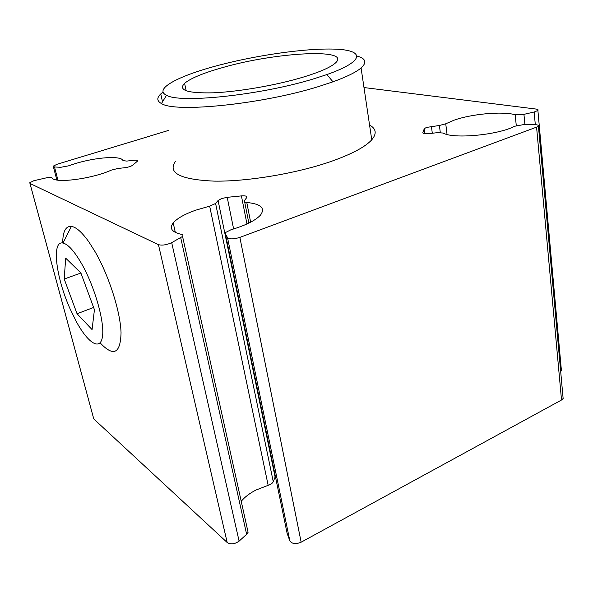 <?xml version="1.0" encoding="UTF-8"?>
<svg xmlns="http://www.w3.org/2000/svg" width="593" height="593" viewBox="0 0 593 593"><rect width="100%" height="100%" fill="white"/><g stroke="black" fill="none" stroke-linecap="round" stroke-linejoin="round"><path stroke-width="0.89" d="M313.816 78.802L326.899 74.562C365.444 60.975 364.762 50.049 334.63 49.123C304.758 48.055 253.003 55.698 213.599 66.638C176.855 76.719 153.743 89.358 166.529 95.258C179.612 103.634 261.031 95.139 313.816 78.802M357.179 56.09C365.822 58.522 367.119 62.48 361.078 67.965C356.089 72.213 346.72 76.823 332.962 81.812L318.997 86.422C262.514 104.212 175.031 113.011 161.474 103.553C156.849 101.062 156.619 97.86 160.77 93.931L163.082 92.011M175.461 161.266C167.374 172.986 180.279 179.605 214.177 181.124C247.503 181.68 296.885 173.401 331.287 161.378C351.886 154.061 365.377 146.871 371.759 139.807C376.948 133.655 376.214 128.733 369.565 125.019M222.227 67.691C203.229 73.05 190.679 78.261 184.593 83.317C177.885 90.218 187.395 93.383 213.124 92.819C238.304 91.789 275.634 85.355 302.297 77.401C318.767 72.428 329.612 67.795 334.823 63.51C354.169 47.736 275.463 52.11 222.227 67.691M168.723 130.364L57.002 164.291L53.229 166.144L54.504 166.981L60.686 167.3L68.395 165.877L74.681 163.779C95.651 157.189 121.632 155.373 122.966 160.644L126.806 161.081L133.566 160.31C136.538 160.036 137.806 160.34 137.368 161.222L132.75 165.18C131.053 166.359 128.384 167.204 124.723 167.715L117.829 168.486L111.336 170.132C91.767 178.975 54.556 183.711 52.028 177.833C51.294 177.218 49.271 177.255 45.95 177.937L33.868 180.709L29.769 182.755L29.976 183.467L158.45 244.657C162.126 245.613 166.537 244.953 171.688 242.67L182.555 236.429C183.319 235.406 182.866 234.702 181.184 234.309C171.785 232.085 169.124 228.29 173.208 222.924C177.166 218.335 184.727 214.073 195.898 210.13L209.663 206.142L215.6 203.473L218.083 200.501L221.612 198.551L227.201 197.328L241.418 195.898C245.628 195.608 247.385 196.187 246.681 197.639L244.412 200.612C243.745 201.62 244.531 202.243 246.777 202.48C260.927 203.91 265.508 208.099 260.535 215.037C255.568 220.47 245.717 225.37 230.981 229.758L225.703 232.426L225.399 233.738L227.527 237.682C229.61 239.35 233.716 239.253 239.861 237.393L538.444 126.442C539.222 125.353 537.888 124.76 534.434 124.649L523.804 124.567L514.694 126.242C497.972 135.122 452.896 139.214 443.164 133.032L437.256 132.684L429.073 133.603C424.959 133.951 422.891 133.595 422.868 132.528L424.321 128.607L426.515 127.436L439.413 125.471L445.743 123.796L453.993 120.209C471.435 113.945 502.227 111.084 515.198 114.738L523.938 114.353L534.145 112.01L537.895 110.491C538.488 109.794 537.873 109.32 536.057 109.06L363.991 87.549M287.086 533.203L289.844 540.883C292.023 543.959 295.788 544.389 301.155 542.187L561.519 400.008L563.135 398.533L562.957 396.606M241.218 501.285C244.857 496.949 249.779 493.198 255.998 490.033L268.162 485.319C270.816 484.496 272.513 483.28 273.254 481.664L275.382 476.401M29.961 183.459L93.768 418.932L227.193 542.521C230.773 544.656 234.739 544.189 239.105 541.135L246.636 534.3L248.089 532.299L247.407 529.223M560.681 371.522L561.423 370.662L561.274 369.009M62.717 243.011C62.776 231.552 65.667 226.007 71.39 226.378C76.23 227.112 82.116 232.374 89.046 242.144L95.08 251.714C108.956 275.663 120.453 311.822 121.046 332.755C120.498 353.717 113.522 357.09 100.121 342.85M76.312 321.569L70.056 308.775C55.957 277.576 51.28 240.247 63.014 243.056C68.136 244.242 74.37 251.187 81.708 263.878C94.754 286.76 104.709 322.021 102.485 336.483C100.462 351.301 88.023 343.236 76.312 321.569M93.612 307.471L77.046 313.741L92.071 329.597L94.435 309.709L80.863 272.921L65.682 258.163L64.207 279.029L80.9 273.032M77.046 313.741L64.207 279.029M515.198 114.738L516.273 125.634M431.422 126.383L432.297 133.24M225.399 233.738L287.257 534.026M227.201 197.328L233.62 228.972M209.663 206.142L268.162 485.319M29.976 183.467L93.768 418.932M158.45 244.657L227.193 542.521M239.861 237.393L301.155 542.187M536.606 127.451L561.519 400.008M523.938 114.353L524.916 124.574M534.145 112.01L535.309 124.671M54.504 166.981L57.936 180.153M171.688 242.67L239.105 541.135M180.732 237.786L246.636 534.3M215.6 203.473L273.254 481.664M218.083 200.501L275.085 476.987M241.418 195.898L246.962 223.976M244.672 201.961L248.838 223.094M246.777 202.48L250.639 222.182M227.527 237.682L289.844 540.883M422.868 132.528L422.928 132.958M424.128 128.918L424.744 133.655M439.413 125.471L440.295 132.536M445.743 123.796L447.048 134.441M326.899 74.562L332.962 81.812M361.078 67.965L371.759 139.807M184.593 83.317L186.165 90.825M537.895 110.491L561.423 370.662M53.385 166.759L56.839 179.99M182.555 236.429L248.089 532.299M173.208 222.924L175.328 232.397M538.444 126.442L563.135 398.533M424.321 128.607L424.981 133.677M160.77 93.931L162.504 101.863M166.529 95.258L161.474 103.553M63.014 243.056L71.39 226.378"/></g></svg>
